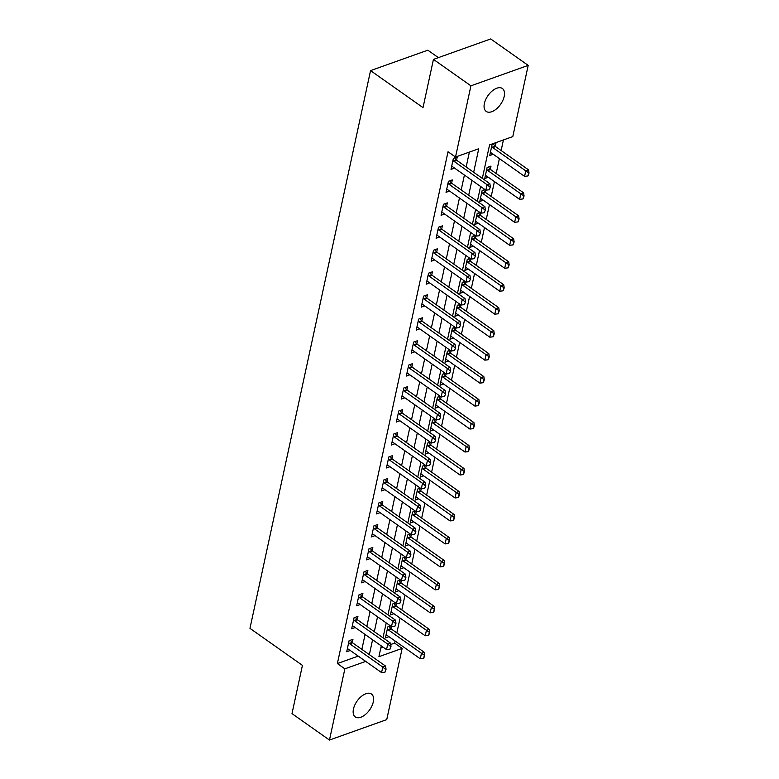 <?xml version="1.0" encoding="UTF-8"?>
<svg xmlns="http://www.w3.org/2000/svg" width="779" height="779" viewBox="0 0 779 779"><rect width="100%" height="100%" fill="white"/><g stroke="black" fill="none" stroke-linecap="round" stroke-linejoin="round"><path stroke-width="1.17" d="M353.462 709.017A14.022 7.663 -54.8 0 1 361.3 696.475A14.022 7.663 -54.8 0 1 371.456 694.021A14.022 7.663 -54.8 0 1 373.277 701.947A14.022 7.663 -54.8 0 1 365.439 714.489A14.022 7.663 -54.8 0 1 355.282 716.943A14.022 7.663 -54.8 0 1 353.462 709.017M484.382 103.49A14.022 7.663 -54.8 0 1 492.221 90.948A14.022 7.663 -54.8 0 1 502.377 88.504A14.022 7.663 -54.8 0 1 504.198 96.421A14.022 7.663 -54.8 0 1 496.359 108.972A14.022 7.663 -54.8 0 1 486.203 111.416A14.022 7.663 -54.8 0 1 484.382 103.49M438.382 57.627L427.827 50.177L370.551 70.616L249.962 628.351L302.427 665.373L291.998 713.613L329.468 740.05L344.863 668.84L365.721 661.4M370.551 70.616L423.016 107.629L433.445 59.389L490.712 38.95L528.191 65.387L512.796 136.598L489.572 144.884L482.337 178.381M390.737 644.506L394.641 643.113L395.099 641.01M396.842 632.928L400.065 618.039M401.808 609.957L405.031 595.068M406.774 586.986L409.997 572.098M411.74 564.015L414.964 549.127M416.716 541.045L419.93 526.156M421.682 518.074L424.896 503.185M426.649 495.103L429.862 480.215M431.615 472.132L434.828 457.244M436.581 449.162L439.794 434.273M441.547 426.191L444.76 411.302M446.513 403.22L449.726 388.332M451.479 380.249L454.693 365.361M456.445 357.279L459.659 342.39M461.411 334.308L464.635 319.419M466.378 311.337L469.601 296.448M471.344 288.366L474.567 273.468M476.31 265.396L479.533 250.497M481.276 242.415L484.499 227.526M486.242 219.444L489.465 204.556M491.208 196.474L494.431 181.585M496.174 173.503L499.397 158.614M501.14 150.532L503.429 139.938M394.641 643.113L402.139 648.401L386.744 719.611L329.468 740.05M380.785 648.06L383.141 647.213M495.269 146.335L495.96 143.122L492.094 144.505L489.709 155.537L493.234 154.271M490.303 169.316L490.994 166.093L487.128 167.475L484.742 178.508L488.267 177.242M484.869 189.482L482.152 190.446L479.776 201.479L483.301 200.213M485.336 192.286L485.794 190.134M479.903 212.453L477.186 213.417L474.81 224.449L478.335 223.183M480.361 215.257L480.828 213.105M474.937 235.424L472.22 236.388L469.844 247.42L473.369 246.154M475.394 238.228L475.862 236.076M469.971 258.394L467.254 259.358L464.878 270.391L468.403 269.125M470.428 261.199L470.896 259.047M465.005 281.365L462.288 282.329L459.902 293.362L463.437 292.096M465.462 284.169L465.93 282.017M460.038 304.336L457.322 305.31L454.936 316.332L458.471 315.067M460.496 307.14L460.964 304.988M455.072 327.307L452.356 328.28L449.97 339.303L453.505 338.037M455.53 330.111L455.997 327.959M450.106 350.277L447.389 351.251L445.004 362.274L448.538 361.008M450.564 353.082L451.031 350.93M445.14 373.248L442.423 374.222L440.038 385.245L443.572 383.989M445.598 376.053L446.065 373.901M440.174 396.219L437.457 397.193L435.072 408.215L438.606 406.959M440.632 399.023L441.099 396.881M435.198 419.19L432.491 420.163L430.105 431.186L433.64 429.93M435.665 421.994L436.133 419.852M430.232 442.16L427.525 443.134L425.139 454.157L428.674 452.901M430.699 444.965L431.167 442.823M425.266 465.131L422.559 466.105L420.173 477.128L423.708 475.872M425.733 467.936L426.201 465.793M420.3 488.102L417.593 489.076L415.207 500.099L418.742 498.842M420.767 490.906L421.235 488.764M415.334 511.082L412.627 512.046L410.241 523.069L413.776 521.813M415.801 513.877L416.268 511.735M410.367 534.053L407.66 535.017L405.275 546.04L408.809 544.784M410.835 536.848L411.302 534.706M405.401 557.024L402.694 557.988L400.309 569.011L403.843 567.755M405.869 559.819L406.326 557.676M400.435 579.995L397.728 580.959L395.343 591.982L398.877 590.725M400.903 582.789L401.36 580.647M395.469 602.965L392.762 603.929L390.376 614.952L393.911 613.696M395.936 605.76L396.394 603.618M390.503 625.936L387.796 626.9L385.41 637.923L388.945 636.667M390.97 628.731L391.428 626.589M473.661 172.256L478.744 148.75L455.52 157.037L448.022 151.749L337.375 663.552L358.223 656.113M361.865 649.365L365.088 634.476M366.831 626.394L370.054 611.505M371.797 603.423L375.02 588.534M376.763 580.452L379.986 565.564M381.729 557.482L384.953 542.593M386.696 534.511L389.919 519.622M391.662 511.54L394.885 496.651M396.628 488.569L399.851 473.681M401.594 465.599L404.817 450.71M406.56 442.628L409.783 427.729M411.526 419.657L414.749 404.759M416.502 396.677L419.715 381.788M421.468 373.706L424.682 358.817M426.434 350.735L429.648 335.846M431.4 327.764L434.614 312.876M436.367 304.793L439.58 289.905M441.333 281.823L444.546 266.934M446.299 258.852L449.512 243.963M451.265 235.881L454.478 220.993M456.231 212.91L459.444 198.022M461.197 189.94L464.42 175.051M466.163 166.969L469.377 152.09M456.562 160.153L457.263 156.939L453.388 158.322L451.012 169.345L454.537 168.079M451.596 183.123L452.297 179.91L448.422 181.293L446.046 192.316L449.571 191.05M446.63 206.094L447.331 202.881L443.455 204.264L441.08 215.286L444.605 214.021M441.664 229.065L442.365 225.852L438.489 227.234L436.104 238.257L439.638 237.001M436.698 252.036L437.399 248.822L433.523 250.205L431.138 261.228L434.672 259.972M431.732 275.006L432.433 271.793L428.557 273.176L426.171 284.199L429.706 282.943M426.765 297.977L427.467 294.764L423.591 296.147L421.205 307.169L424.74 305.913M421.799 320.948L422.5 317.735L418.625 319.117L416.239 330.14L419.774 328.884M416.833 343.919L417.525 340.705L413.659 342.088L411.273 353.111L414.808 351.855M411.867 366.89L412.558 363.676L408.693 365.059L406.307 376.082L409.842 374.826M406.901 389.86L407.592 386.647L403.726 388.03L401.341 399.052L404.876 397.796M401.935 412.831L402.626 409.618L398.76 411L396.375 422.023L399.909 420.767M396.969 435.802L397.66 432.588L393.794 433.971L391.409 444.994L394.943 443.738M392.003 458.773L392.694 455.559L388.828 456.942L386.442 467.965L389.977 466.709M387.036 481.743L387.728 478.53L383.862 479.913L381.476 490.936L385.011 489.679M382.07 504.714L382.762 501.501L378.896 502.883L376.51 513.916L380.045 512.65M377.104 527.695L377.796 524.471L373.93 525.854L371.544 536.887L375.079 535.621M372.138 550.665L372.829 547.442L368.964 548.825L366.578 559.858L370.113 558.592M367.172 573.636L367.863 570.413L363.997 571.796L361.612 582.828L365.147 581.562M362.206 596.607L362.897 593.394L359.031 594.766L356.646 605.799L360.171 604.533M357.24 619.578L357.931 616.364L354.065 617.737L351.68 628.77L355.205 627.504M352.274 642.548L352.965 639.335L349.089 640.708L346.713 651.741L350.238 650.475M433.445 59.389L470.915 85.826L528.191 65.387M337.375 663.552L344.863 668.84M455.52 157.037L470.915 85.826M369.363 654.652L372.576 639.763M374.329 631.681L377.542 616.793M379.295 608.711L382.508 593.822M384.261 585.74L387.475 570.851M389.227 562.769L392.45 547.88M394.193 539.798L397.417 524.91M399.16 516.828L402.383 501.939M404.126 493.857L407.349 478.968M409.092 470.886L412.315 455.997M414.058 447.915L417.281 433.027M419.024 424.945L422.247 410.046M423.99 401.974L427.213 387.075M428.956 378.993L432.179 364.105M433.922 356.022L437.146 341.134M438.889 333.052L442.112 318.163M443.855 310.081L447.078 295.192M448.821 287.11L452.044 272.222M453.787 264.139L457.01 249.251M458.763 241.169L461.976 226.28M463.729 218.198L466.942 203.309M468.695 195.227L471.908 180.338M381.252 645.888L378.915 656.687L402.139 648.401M480.585 186.463L477.371 201.352M475.618 209.434L472.405 224.323M470.652 232.405L467.439 247.294M465.686 255.376L462.463 270.264M460.72 278.346L457.497 293.235M455.754 301.317L452.531 316.206M450.788 324.288L447.565 339.177M445.822 347.259L442.599 362.147M440.856 370.229L437.632 385.118M435.889 393.2L432.666 408.089M430.923 416.171L427.7 431.06M425.957 439.142L422.734 454.03M420.991 462.113L417.768 477.001M416.025 485.083L412.802 499.972M411.059 508.054L407.836 522.943M406.093 531.025L402.87 545.913M401.127 553.996L397.903 568.884M396.151 576.966L392.937 591.865M391.185 599.937L387.971 614.835M386.218 622.918L383.005 637.806M489.28 189.774L490.342 186.853L489.28 189.774L485.872 190.193L452.891 166.92A2.191 1.451 -109.6 0 0 452.424 166.687L451.635 166.463M452.988 160.201L453.651 161A2.191 1.451 -109.6 0 0 454.089 161.409L487.06 184.672L489.855 183.678L490.342 186.853M454.654 157.864L456.436 160.007A2.191 1.451 -109.6 0 0 456.874 160.416L489.855 183.678M485.872 190.193L487.06 184.672L489.874 187.018M490.332 152.645L491.121 152.879A2.191 1.451 70.4 0 1 491.598 153.112L524.569 176.375L525.767 170.864L492.786 147.601A2.191 1.451 70.4 0 1 492.347 147.192L491.685 146.394M528.571 173.201L527.977 175.957L529.038 173.035L525.767 170.864L528.551 169.871L495.571 146.608A2.191 1.451 70.4 0 1 495.132 146.199L493.35 144.057M524.569 176.375L527.977 175.957M529.038 173.035L528.551 169.871M484.314 212.745L485.375 209.824L484.314 212.745L480.906 213.164L447.925 189.891A2.191 1.451 -109.6 0 0 447.458 189.657L446.669 189.433M448.013 183.172L448.685 183.971A2.191 1.451 -109.6 0 0 449.123 184.38L482.094 207.652L484.889 206.649L485.375 209.824M449.687 180.835L451.469 182.977A2.191 1.451 -109.6 0 0 451.908 183.386L484.889 206.649M480.906 213.164L482.094 207.652L484.908 209.989M479.348 235.716L480.409 232.794L479.348 235.716L475.94 236.134L442.959 212.862A2.191 1.451 -109.6 0 0 442.491 212.628L441.703 212.404M443.047 206.143L443.718 206.941A2.191 1.451 -109.6 0 0 444.157 207.35L477.128 230.623L479.913 229.62L480.409 232.794M444.712 203.816L446.503 205.948A2.191 1.451 -109.6 0 0 446.942 206.357L479.913 229.62M475.94 236.134L477.128 230.623L479.942 232.96M474.382 258.686L475.443 255.765L474.382 258.686L470.974 259.105L437.993 235.833A2.191 1.451 -109.6 0 0 437.525 235.599L436.737 235.375M438.08 229.114L438.752 229.912A2.191 1.451 -109.6 0 0 439.19 230.321L472.162 253.594L474.947 252.591L475.443 255.765M439.746 226.786L441.537 228.919A2.191 1.451 -109.6 0 0 441.975 229.328L474.947 252.591M470.974 259.105L472.162 253.594L474.976 255.931M485.366 175.616L486.154 175.85A2.191 1.451 70.4 0 1 486.622 176.083L519.603 199.346L520.8 193.835L487.82 170.572A2.191 1.451 70.4 0 1 487.381 170.163L486.719 169.364M523.605 196.172L523.011 198.927L524.072 196.006L520.8 193.835L523.585 192.841L490.604 169.579A2.191 1.451 70.4 0 1 490.166 169.17L488.384 167.027M519.603 199.346L523.011 198.927M524.072 196.006L523.585 192.841M480.4 198.587L481.188 198.82A2.191 1.451 70.4 0 1 481.656 199.054L514.637 222.317L515.825 216.805L482.853 193.543A2.191 1.451 70.4 0 1 482.415 193.134L481.753 192.335M518.639 219.142L518.045 221.908L519.106 218.977L515.825 216.805L518.619 215.812L485.638 192.549A2.191 1.451 70.4 0 1 485.2 192.14L483.418 189.998M514.637 222.317L518.045 221.908M519.106 218.977L518.619 215.812M475.433 221.557L476.222 221.791A2.191 1.451 70.4 0 1 476.69 222.025L509.67 245.288L510.858 239.776L477.887 216.513A2.191 1.451 70.4 0 1 477.449 216.104L476.787 215.306M513.673 242.113L513.079 244.879L514.14 241.948L510.858 239.776L513.653 238.783L480.672 215.52A2.191 1.451 70.4 0 1 480.234 215.111L478.452 212.969M509.67 245.288L513.079 244.879M514.14 241.948L513.653 238.783M469.416 281.657L470.477 278.736L469.416 281.657L466.008 282.076L433.027 258.803A2.191 1.451 -109.6 0 0 432.559 258.57L431.761 258.346M433.114 252.084L433.786 252.883A2.191 1.451 -109.6 0 0 434.224 253.292L467.196 276.564L469.98 275.571L470.477 278.736M434.779 249.757L436.571 251.89A2.191 1.451 -109.6 0 0 437.009 252.299L469.98 275.571M466.008 282.076L467.196 276.564L470.01 278.901M470.467 244.528L471.256 244.762A2.191 1.451 70.4 0 1 471.723 244.995L504.704 268.268L505.892 262.747L472.921 239.484A2.191 1.451 70.4 0 1 472.483 239.075L471.811 238.277M508.706 265.094L508.112 267.849L509.174 264.918L505.892 262.747L508.687 261.754L475.706 238.491A2.191 1.451 70.4 0 1 475.268 238.082L473.486 235.94M504.704 268.268L508.112 267.849M509.174 264.918L508.687 261.754M464.45 304.628L465.511 301.707L464.45 304.628L461.041 305.047L428.061 281.774A2.191 1.451 -109.6 0 0 427.593 281.54L426.795 281.316M428.148 275.055L428.82 275.854A2.191 1.451 -109.6 0 0 429.258 276.263L462.229 299.535L465.014 298.542L465.511 301.707M429.813 272.728L431.605 274.86A2.191 1.451 -109.6 0 0 432.043 275.269L465.014 298.542M461.041 305.047L462.229 299.535L465.044 301.872M459.483 327.599L460.545 324.677L459.483 327.599L456.075 328.017L423.094 304.745A2.191 1.451 -109.6 0 0 422.627 304.511L421.828 304.287M423.182 298.036L423.854 298.834A2.191 1.451 -109.6 0 0 424.292 299.233L457.263 322.506L460.048 321.513L460.545 324.677M424.847 295.699L426.639 297.831A2.191 1.451 -109.6 0 0 427.077 298.24L460.048 321.513M456.075 328.017L457.263 322.506L460.077 324.843M454.517 350.569L455.579 347.648L454.517 350.569L451.109 350.988L418.128 327.725A2.191 1.451 -109.6 0 0 417.661 327.482L416.862 327.258M418.216 321.006L418.888 321.805A2.191 1.451 -109.6 0 0 419.326 322.204L452.297 345.477L455.082 344.484L455.579 347.648M419.881 318.669L421.673 320.802A2.191 1.451 -109.6 0 0 422.111 321.211L455.082 344.484M451.109 350.988L452.297 345.477L455.111 347.814M449.551 373.54L450.613 370.619L449.551 373.54L446.143 373.959L413.162 350.696A2.191 1.451 -109.6 0 0 412.685 350.462L411.896 350.229M413.25 343.977L413.922 344.776A2.191 1.451 -109.6 0 0 414.35 345.175L447.331 368.448L450.116 367.454L450.613 370.619M414.915 341.64L416.707 343.773A2.191 1.451 -109.6 0 0 417.145 344.182L450.116 367.454M446.143 373.959L447.331 368.448L450.145 370.785M444.585 396.511L445.637 393.59L444.585 396.511L441.177 396.93L408.196 373.667A2.191 1.451 -109.6 0 0 407.719 373.433L406.93 373.199M408.284 366.948L408.956 367.746A2.191 1.451 -109.6 0 0 409.384 368.146L442.365 391.418L445.15 390.425L445.637 393.59M409.949 364.611L411.74 366.753A2.191 1.451 -109.6 0 0 412.179 367.152L445.15 390.425M441.177 396.93L442.365 391.418L445.179 393.755M465.501 267.499L466.29 267.733A2.191 1.451 70.4 0 1 466.757 267.966L499.738 291.239L500.926 285.718L467.955 262.455A2.191 1.451 70.4 0 1 467.517 262.046L466.845 261.247M503.74 288.064L503.146 290.82L504.208 287.899L500.926 285.718L503.711 284.724L470.74 261.462A2.191 1.451 70.4 0 1 470.302 261.053L468.51 258.91M499.738 291.239L503.146 290.82M504.208 287.899L503.711 284.724M460.535 290.47L461.324 290.703A2.191 1.451 70.4 0 1 461.791 290.937L494.772 314.21L495.96 308.688L462.989 285.426A2.191 1.451 70.4 0 1 462.551 285.017L461.879 284.218M498.774 311.035L498.18 313.791L499.242 310.87L495.96 308.688L498.745 307.695L465.774 284.432A2.191 1.451 70.4 0 1 465.336 284.023L463.544 281.881M494.772 314.21L498.18 313.791M499.242 310.87L498.745 307.695M455.559 313.45L456.358 313.674A2.191 1.451 70.4 0 1 456.825 313.908L489.806 337.18L490.994 331.659L458.023 308.396A2.191 1.451 70.4 0 1 457.585 307.987L456.913 307.189M493.808 334.006L493.214 336.762L494.276 333.84L490.994 331.659L493.779 330.666L460.808 307.403A2.191 1.451 70.4 0 1 460.37 306.994L458.578 304.852M489.806 337.18L493.214 336.762M494.276 333.84L493.779 330.666M450.593 336.421L451.392 336.645A2.191 1.451 70.4 0 1 451.859 336.879L484.84 360.151L486.028 354.64L453.057 331.367A2.191 1.451 70.4 0 1 452.618 330.958L451.947 330.16M488.842 356.977L488.248 359.732L489.309 356.811L486.028 354.64L488.813 353.637L455.842 330.374A2.191 1.451 70.4 0 1 455.403 329.965L453.612 327.823M484.84 360.151L488.248 359.732M489.309 356.811L488.813 353.637M445.627 359.392L446.425 359.616A2.191 1.451 70.4 0 1 446.893 359.849L479.874 383.122L481.062 377.611L448.091 354.338A2.191 1.451 70.4 0 1 447.652 353.929L446.98 353.13M483.876 379.948L483.282 382.703L484.343 379.782L481.062 377.611L483.847 376.608L450.875 353.345A2.191 1.451 70.4 0 1 450.437 352.936L448.646 350.803M479.874 383.122L483.282 382.703M484.343 379.782L483.847 376.608M439.619 419.482L440.671 416.561L439.619 419.482L436.211 419.9L403.23 396.638A2.191 1.451 -109.6 0 0 402.753 396.404L401.964 396.17M403.318 389.919L403.989 390.717A2.191 1.451 -109.6 0 0 404.418 391.116L437.399 414.389L440.184 413.396L440.671 416.561M404.983 387.582L406.774 389.724A2.191 1.451 -109.6 0 0 407.213 390.123L440.184 413.396M436.211 419.9L437.399 414.389L440.213 416.726M440.661 382.362L441.459 382.586A2.191 1.451 70.4 0 1 441.927 382.82L474.908 406.093L476.096 400.581L443.124 377.309A2.191 1.451 70.4 0 1 442.686 376.9L442.014 376.101M478.91 402.918L478.316 405.674L479.377 402.753L476.096 400.581L478.881 399.578L445.909 376.315A2.191 1.451 70.4 0 1 445.471 375.906L443.679 373.774M474.908 406.093L478.316 405.674M479.377 402.753L478.881 399.578M434.643 442.453L435.704 439.531L434.643 442.453L431.245 442.871L398.264 419.608A2.191 1.451 -109.6 0 0 397.787 419.375L396.998 419.141M398.351 412.889L399.023 413.688A2.191 1.451 -109.6 0 0 399.452 414.097L432.433 437.36L435.218 436.367L435.704 439.531M400.017 410.552L401.808 412.695A2.191 1.451 -109.6 0 0 402.237 413.094L435.218 436.367M431.245 442.871L432.433 437.36L435.247 439.697M435.695 405.333L436.483 405.557A2.191 1.451 70.4 0 1 436.961 405.791L469.941 429.063L471.129 423.552L438.149 400.279A2.191 1.451 70.4 0 1 437.72 399.87L437.048 399.072M473.944 425.889L473.35 428.645L474.411 425.724L471.129 423.552L473.914 422.559L440.943 399.286A2.191 1.451 70.4 0 1 440.505 398.877L438.713 396.745M469.941 429.063L473.35 428.645M474.411 425.724L473.914 422.559M429.677 465.423L430.738 462.502L429.677 465.423L426.269 465.842L393.298 442.579A2.191 1.451 -109.6 0 0 392.82 442.345L392.032 442.112M393.385 435.86L394.057 436.659A2.191 1.451 -109.6 0 0 394.486 437.068L427.467 460.331L430.251 459.337L430.738 462.502M395.05 433.523L396.842 435.665A2.191 1.451 -109.6 0 0 397.271 436.065L430.251 459.337M426.269 465.842L427.467 460.331L430.281 462.668M430.729 428.304L431.517 428.528A2.191 1.451 70.4 0 1 431.994 428.762L464.975 452.034L466.163 446.523L433.182 423.25A2.191 1.451 70.4 0 1 432.754 422.841L432.082 422.043M468.977 448.86L468.383 451.616L469.435 448.694L466.163 446.523L468.948 445.53L435.977 422.257A2.191 1.451 70.4 0 1 435.539 421.848L433.747 419.715M464.975 452.034L468.383 451.616M469.435 448.694L468.948 445.53M424.711 488.394L425.772 485.473L424.711 488.394L421.303 488.813L388.332 465.55A2.191 1.451 -109.6 0 0 387.854 465.316L387.066 465.082M388.419 458.831L389.091 459.629A2.191 1.451 -109.6 0 0 389.519 460.038L422.5 483.301L425.285 482.308L425.772 485.473M390.084 456.494L391.876 458.636A2.191 1.451 -109.6 0 0 392.304 459.045L425.285 482.308M421.303 488.813L422.5 483.301L425.315 485.638M425.762 451.275L426.551 451.499A2.191 1.451 70.4 0 1 427.028 451.732L460.009 475.005L461.197 469.494L428.216 446.221A2.191 1.451 70.4 0 1 427.788 445.822L427.116 445.023M464.011 471.831L463.417 474.586L464.469 471.665L461.197 469.494L463.982 468.5L431.011 445.228A2.191 1.451 70.4 0 1 430.573 444.819L428.781 442.686M460.009 475.005L463.417 474.586M464.469 471.665L463.982 468.5M419.745 511.365L420.806 508.444L419.745 511.365L416.337 511.784L383.365 488.521A2.191 1.451 -109.6 0 0 382.888 488.287L382.099 488.053M383.453 481.802L384.115 482.6A2.191 1.451 -109.6 0 0 384.553 483.009L417.534 506.272L420.319 505.279L420.806 508.444M385.118 479.465L386.91 481.607A2.191 1.451 -109.6 0 0 387.338 482.016L420.319 505.279M416.337 511.784L417.534 506.272L420.348 508.609M420.796 474.245L421.585 474.469A2.191 1.451 70.4 0 1 422.062 474.713L455.043 497.976L456.231 492.464L423.25 469.192A2.191 1.451 70.4 0 1 422.822 468.792L422.15 467.994M459.045 494.801L458.442 497.557L459.503 494.636L456.231 492.464L459.016 491.471L426.035 468.198A2.191 1.451 70.4 0 1 425.607 467.789L423.815 465.657M455.043 497.976L458.442 497.557M459.503 494.636L459.016 491.471M414.779 534.336L415.84 531.414L414.779 534.336L411.37 534.754L378.399 511.491A2.191 1.451 -109.6 0 0 377.922 511.258L377.133 511.024M378.487 504.773L379.149 505.571A2.191 1.451 -109.6 0 0 379.587 505.98L412.568 529.243L415.353 528.25L415.84 531.414M380.152 502.436L381.944 504.578A2.191 1.451 -109.6 0 0 382.372 504.987L415.353 528.25M411.37 534.754L412.568 529.243L415.382 531.58M415.83 497.216L416.619 497.45A2.191 1.451 70.4 0 1 417.096 497.684L450.067 520.947L451.265 515.435L418.284 492.162A2.191 1.451 70.4 0 1 417.856 491.763L417.184 490.965M454.079 517.772L453.475 520.528L454.537 517.607L451.265 515.435L454.05 514.442L421.069 491.169A2.191 1.451 70.4 0 1 420.641 490.77L418.849 488.628M450.067 520.947L453.475 520.528M454.537 517.607L454.05 514.442M409.812 557.306L410.874 554.385L409.812 557.306L406.404 557.725L373.433 534.462A2.191 1.451 -109.6 0 0 372.956 534.228L372.167 533.995M373.521 527.743L374.183 528.542A2.191 1.451 -109.6 0 0 374.621 528.951L407.602 552.214L410.387 551.22L410.874 554.385M375.186 525.406L376.978 527.549A2.191 1.451 -109.6 0 0 377.406 527.958L410.387 551.22M406.404 557.725L407.602 552.214L410.406 554.551M404.846 580.287L405.908 577.356L404.846 580.287L401.438 580.696L368.467 557.433A2.191 1.451 -109.6 0 0 367.99 557.199L367.201 556.966M368.555 550.714L369.217 551.513A2.191 1.451 -109.6 0 0 369.655 551.921L402.636 575.184L405.421 574.191L405.908 577.356M370.22 548.377L372.002 550.519A2.191 1.451 -109.6 0 0 372.44 550.928L405.421 574.191M401.438 580.696L402.636 575.184L405.44 577.521M399.88 603.258L400.942 600.327L399.88 603.258L396.472 603.667L363.501 580.404A2.191 1.451 -109.6 0 0 363.024 580.17L362.235 579.936M363.589 573.685L364.251 574.483A2.191 1.451 -109.6 0 0 364.689 574.892L397.67 598.155L400.455 597.162L400.942 600.327M365.254 571.348L367.036 573.49A2.191 1.451 -109.6 0 0 367.474 573.899L400.455 597.162M396.472 603.667L397.67 598.155L400.474 600.492M394.914 626.228L395.975 623.307L394.914 626.228L391.506 626.647L358.535 603.374A2.191 1.451 -109.6 0 0 358.058 603.141L357.269 602.907M358.622 596.656L359.285 597.454A2.191 1.451 -109.6 0 0 359.723 597.863L392.704 621.126L395.489 620.133L395.975 623.307M360.288 594.319L362.069 596.461A2.191 1.451 -109.6 0 0 362.508 596.87L395.489 620.133M391.506 626.647L392.704 621.126L395.508 623.473M389.948 649.199L391.009 646.278L389.948 649.199L386.54 649.618L353.569 626.345A2.191 1.451 -109.6 0 0 353.091 626.112L352.303 625.878M353.656 619.626L354.318 620.425A2.191 1.451 -109.6 0 0 354.757 620.834L387.738 644.097L390.522 643.103L391.009 646.278M355.321 617.289L357.103 619.432A2.191 1.451 -109.6 0 0 357.542 619.841L390.522 643.103M386.54 649.618L387.738 644.097L390.542 646.443M384.982 672.17L386.043 669.249L384.982 672.17L381.574 672.589L348.593 649.316A2.191 1.451 -109.6 0 0 348.125 649.082L347.337 648.849M348.69 642.597L349.352 643.396A2.191 1.451 -109.6 0 0 349.79 643.805L382.771 667.067L385.556 666.074L386.043 669.249M350.355 640.26L352.137 642.402A2.191 1.451 -109.6 0 0 352.575 642.811L385.556 666.074M381.574 672.589L382.771 667.067L385.576 669.414M410.864 520.187L411.653 520.421A2.191 1.451 70.4 0 1 412.13 520.654L445.101 543.917L446.299 538.406L413.318 515.133A2.191 1.451 70.4 0 1 412.889 514.734L412.218 513.936M449.113 540.743L448.509 543.499L449.571 540.577L446.299 538.406L449.084 537.413L416.103 514.14A2.191 1.451 70.4 0 1 415.674 513.741L413.883 511.599M445.101 543.917L448.509 543.499M449.571 540.577L449.084 537.413M405.898 543.158L406.687 543.391A2.191 1.451 70.4 0 1 407.164 543.625L440.135 566.888L441.333 561.377L408.352 538.104A2.191 1.451 70.4 0 1 407.914 537.705L407.251 536.906M444.147 563.714L443.543 566.469L444.605 563.548L441.333 561.377L444.118 560.383L411.137 537.111A2.191 1.451 70.4 0 1 410.708 536.712L408.917 534.569M440.135 566.888L443.543 566.469M444.605 563.548L444.118 560.383M400.932 566.129L401.721 566.362A2.191 1.451 70.4 0 1 402.198 566.596L435.169 589.859L436.367 584.347L403.386 561.084A2.191 1.451 70.4 0 1 402.947 560.676L402.285 559.877M439.181 586.684L438.577 589.44L439.638 586.519L436.367 584.347L439.152 583.354L406.171 560.082A2.191 1.451 70.4 0 1 405.742 559.682L403.95 557.54M435.169 589.859L438.577 589.44M439.638 586.519L439.152 583.354M395.966 589.099L396.754 589.333A2.191 1.451 70.4 0 1 397.232 589.567L430.203 612.83L431.4 607.318L398.42 584.055A2.191 1.451 70.4 0 1 397.981 583.646L397.319 582.848M434.205 609.655L433.611 612.411L434.672 609.49L431.4 607.318L434.185 606.325L401.204 583.052A2.191 1.451 70.4 0 1 400.776 582.653L398.984 580.511M430.203 612.83L433.611 612.411M434.672 609.49L434.185 606.325M391 612.07L391.788 612.304A2.191 1.451 70.4 0 1 392.265 612.537L425.237 635.8L426.434 630.289L393.453 607.026A2.191 1.451 70.4 0 1 393.015 606.617L392.353 605.819M429.239 632.626L428.645 635.382L429.706 632.46L426.434 630.289L429.219 629.296L396.238 606.033A2.191 1.451 70.4 0 1 395.8 605.624L394.018 603.482M425.237 635.8L428.645 635.382M429.706 632.46L429.219 629.296M386.033 635.041L386.822 635.274A2.191 1.451 70.4 0 1 387.299 635.508L420.271 658.771L421.468 653.26L388.487 629.997A2.191 1.451 70.4 0 1 388.049 629.588L387.387 628.789M424.273 655.597L423.679 658.352L424.74 655.431L421.468 653.26L424.253 652.266L391.272 629.004A2.191 1.451 70.4 0 1 390.834 628.595L389.052 626.452M420.271 658.771L423.679 658.352M424.74 655.431L424.253 652.266M454.089 161.409L456.874 160.416M453.651 161L456.436 160.007M495.132 146.199L492.347 147.192M495.571 146.608L492.786 147.601M449.123 184.38L451.908 183.386M448.685 183.971L451.469 182.977M444.157 207.35L446.942 206.357M443.718 206.941L446.503 205.948M439.19 230.321L441.975 229.328M438.752 229.912L441.537 228.919M490.166 169.17L487.381 170.163M490.604 169.579L487.82 170.572M485.2 192.14L482.415 193.134M485.638 192.549L482.853 193.543M480.234 215.111L477.449 216.104M480.672 215.52L477.887 216.513M434.224 253.292L437.009 252.299M433.786 252.883L436.571 251.89M475.268 238.082L472.483 239.075M475.706 238.491L472.921 239.484M429.258 276.263L432.043 275.269M428.82 275.854L431.605 274.86M424.292 299.233L427.077 298.24M423.854 298.834L426.639 297.831M419.326 322.204L422.111 321.211M418.888 321.805L421.673 320.802M414.35 345.175L417.145 344.182M413.922 344.776L416.707 343.773M409.384 368.146L412.179 367.152M408.956 367.746L411.74 366.753M470.302 261.053L467.517 262.046M470.74 261.462L467.955 262.455M465.336 284.023L462.551 285.017M465.774 284.432L462.989 285.426M460.37 306.994L457.585 307.987M460.808 307.403L458.023 308.396M455.403 329.965L452.618 330.958M455.842 330.374L453.057 331.367M450.437 352.936L447.652 353.929M450.875 353.345L448.091 354.338M404.418 391.116L407.213 390.123M403.989 390.717L406.774 389.724M445.471 375.906L442.686 376.9M445.909 376.315L443.124 377.309M399.452 414.097L402.237 413.094M399.023 413.688L401.808 412.695M440.505 398.877L437.72 399.87M440.943 399.286L438.149 400.279M394.486 437.068L397.271 436.065M394.057 436.659L396.842 435.665M435.539 421.848L432.754 422.841M435.977 422.257L433.182 423.25M389.519 460.038L392.304 459.045M389.091 459.629L391.876 458.636M430.573 444.819L427.788 445.822M431.011 445.228L428.216 446.221M384.553 483.009L387.338 482.016M384.115 482.6L386.91 481.607M425.607 467.789L422.822 468.792M426.035 468.198L423.25 469.192M379.587 505.98L382.372 504.987M379.149 505.571L381.944 504.578M420.641 490.77L417.856 491.763M421.069 491.169L418.284 492.162M374.621 528.951L377.406 527.958M374.183 528.542L376.978 527.549M369.655 551.921L372.44 550.928M369.217 551.513L372.002 550.519M364.689 574.892L367.474 573.899M364.251 574.483L367.036 573.49M359.723 597.863L362.508 596.87M359.285 597.454L362.069 596.461M354.757 620.834L357.542 619.841M354.318 620.425L357.103 619.432M349.79 643.805L352.575 642.811M349.352 643.396L352.137 642.402M415.674 513.741L412.889 514.734M416.103 514.14L413.318 515.133M410.708 536.712L407.914 537.705M411.137 537.111L408.352 538.104M405.742 559.682L402.947 560.676M406.171 560.082L403.386 561.084M400.776 582.653L397.981 583.646M401.204 583.052L398.42 584.055M395.8 605.624L393.015 606.617M396.238 606.033L393.453 607.026M390.834 628.595L388.049 629.588M391.272 629.004L388.487 629.997"/></g></svg>
